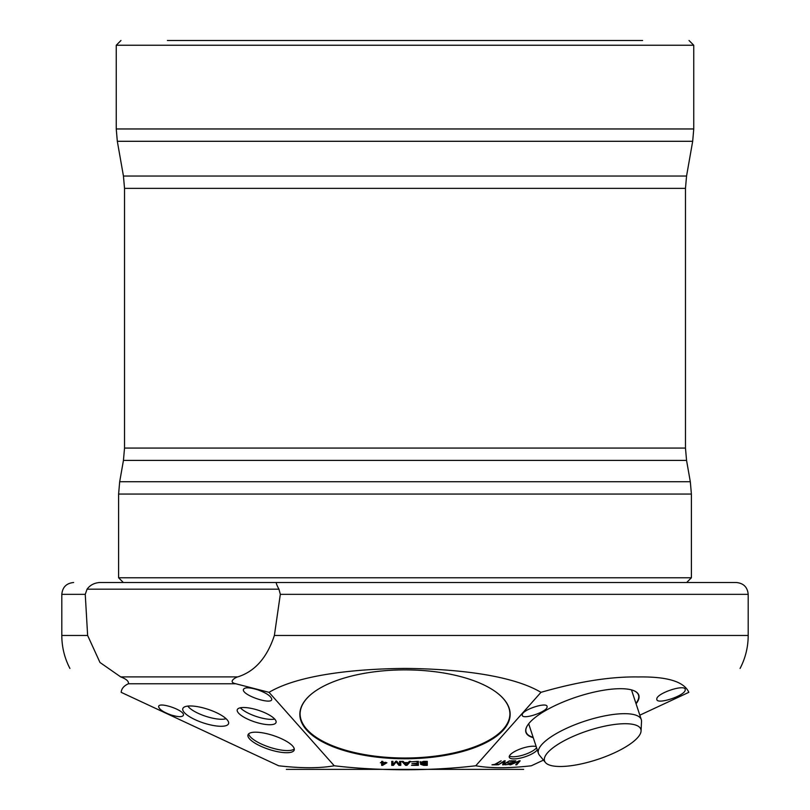 <?xml version="1.0" encoding="UTF-8"?>
<svg xmlns="http://www.w3.org/2000/svg" width="810" height="810" viewBox="0 0 810 810"><rect width="100%" height="100%" fill="white"/><g stroke="black" fill="none" stroke-linecap="round" stroke-linejoin="round"><path stroke-width="1.21" d="M592.697 729.233A50.686 15.147 -18.2 0 1 641.064 730.974A50.686 15.147 -18.2 0 1 597.446 759.486A50.686 15.147 -18.2 0 1 545.424 762.514A50.686 15.147 -18.2 0 1 592.697 729.233M641.064 730.974L641.52 721.437A54.128 16.18 161.8 0 0 641.277 719.574A54.128 16.18 161.8 0 0 589.872 719.574A54.128 16.18 161.8 0 0 538.468 753.472A54.128 16.18 161.8 0 0 539.379 755.112L545.424 762.514M148.939 582.512L134.268 582.512M235.811 683.762L269.031 692.337L334.257 765.774C319.656 768.366 301.117 768.366 278.67 765.774L121.176 692.337C121.51 688.652 123.92 685.787 128.395 683.762L235.811 683.762C227.509 682.02 235.609 677.373 237.735 676.897L120.69 676.897C126.39 679.063 128.962 681.352 128.395 683.762M120.69 676.897L99.984 662.479L87.632 635.465L85.252 594.348L87.065 589.184L278.954 589.184L280.321 594.348L274.377 635.465C267.067 657.71 254.856 671.52 237.735 676.897M269.031 692.337C298.981 674.538 356.076 668.817 405 668.432C453.924 668.817 511.019 674.538 540.969 692.337C578.259 681.605 610.669 676.471 638.209 676.957C667.227 676.471 684.096 681.605 688.824 692.337L639.829 715.179M278.954 589.184C276.777 585.154 275.947 582.937 276.453 582.512L99.59 582.512C94.173 582.947 90.001 585.174 87.065 589.184M280.321 594.348L748.197 594.348C747.498 587.159 743.55 583.22 736.361 582.512L264.88 582.512M99.59 582.512L257.55 582.512M638.928 582.512L632.772 582.512M559.791 582.512L545.12 582.512M678.345 582.512L663.673 582.512M257.55 689.745C266.156 692.864 270.894 695.982 271.745 699.111C272.433 705.348 242.656 695.527 243.344 689.745C244.205 687.184 248.943 687.184 257.55 689.745M685.209 689.745C685.898 695.527 656.12 705.348 656.809 699.111C656.12 693.319 685.898 683.498 685.209 689.745M503.86 763.557L502.959 763.951M504.61 760.813L503.992 763.951L509.601 760.813L503.536 764.812L502.625 764.812L503.871 761.673L498.261 764.812L504.326 760.813L505.237 760.813L503.992 763.951M503.253 763.951L503.536 764.812M516.436 764.043L516.689 764.812L515.727 764.812L519.028 761.248L510.563 764.812L519.25 760.813L520.172 760.813L516.689 764.812M509.591 764.326L504.903 764.812L509.581 764.336L511.434 763.111L507.718 763.111L512.153 762.645L514.208 761.279L510.097 761.279L510.816 760.813L515.818 760.813L509.743 764.812M495.629 763.86L497.988 764.336L497.269 764.812L491.964 764.812L494.9 764.336L501.137 760.813L495.781 764.336M385.773 762.311L382.806 762.767L382.806 761.906L382.806 763.708M382.806 762.767L382.806 764.569L385.773 762.767M381.642 762.311L380.366 762.767L381.642 762.311L381.642 761.349L382.806 761.451M382.806 764.367L381.642 764.498M382.806 761.349L382.806 762.311L386.907 762.767L382.593 765.359L381.642 765.359L381.642 762.767M382.593 764.498L382.593 765.359M417.12 761.36L411.298 761.825L418.375 761.36L418.375 764.498L417.12 764.498M418.375 764.498L418.375 765.359L411.52 765.359L417.12 764.883L417.12 763.658L411.875 763.658L417.12 763.192L417.12 761.825M418.375 761.36L418.375 765.359M426.019 763.678L421.828 764.275L426.019 764.883L426.019 761.825L421.423 762.514L426.019 763.202M422.779 762.868L421.828 764.275L421.828 763.506M421.919 763.01L420.127 762.514L423.671 761.36L427.275 761.36L427.275 764.498L426.019 764.498M421.919 762.625L420.127 761.653L420.127 762.514M421.828 764.346L420.835 763.911M427.275 764.498L427.275 765.359L423.731 765.359L420.592 764.336L421.919 763.486M427.275 761.36L427.275 765.359M420.592 764.336L420.592 763.476M404.666 762.564L406.326 764.934L407.886 763L404.666 763M409.83 761.36L406.579 764.498M405.992 764.498L402.58 761.36M406.974 764.498L406.974 765.359L405.618 765.359L401.75 761.36L403.177 761.36L404.271 762.564L408.24 762.564L409.283 761.36L410.609 761.36L406.974 765.359M405.618 764.498L405.618 765.359M399.37 764.498L396.201 761.076L393.427 765.359L391.746 765.359L391.746 761.349L392.951 761.349L392.951 764.701L395.715 761.349L396.839 761.349L399.583 764.762L399.583 761.349L400.788 761.36L400.788 764.498L399.583 764.498M392.951 763.84L392.951 761.349M392.951 764.498L391.746 764.498M400.788 764.498L400.788 765.359L398.905 765.359L396.201 761.926L393.427 765.359M400.788 761.36L400.788 765.359M396.201 761.349L396.201 761.926M398.905 764.498L398.905 765.359M543.469 760.114L531.33 765.774C508.882 768.366 490.344 768.366 475.743 765.774C431.163 771.069 378.837 771.069 334.257 765.774M475.743 765.774L540.969 692.337M405 669.88A105.148 44.439 0 0 1 498.018 693.593A105.148 44.439 0 0 1 405 758.757A105.148 44.439 0 0 1 311.982 693.593A105.148 44.439 0 0 1 405 669.88M531.33 765.774C519.979 771.069 519.979 771.069 531.33 765.774C519.979 771.069 519.979 771.069 531.33 765.774M216.209 712.547A24.067 7.189 -161.8 0 0 183.242 707.859A24.067 7.189 -161.8 0 0 203.442 722.955A24.067 7.189 -161.8 0 0 228.663 722.834A24.067 7.189 -161.8 0 0 216.209 712.547M247.738 719.158A20.412 6.105 18.2 0 1 237.269 709.732A20.412 6.105 18.2 0 1 258.562 710.329A20.412 6.105 18.2 0 1 276.038 722.52A20.412 6.105 18.2 0 1 247.738 719.158M255.525 732.179A24.32 7.27 18.2 0 1 281.546 738.76A24.32 7.27 18.2 0 1 294.202 750.07A24.32 7.27 18.2 0 1 268.829 749.361A24.32 7.27 18.2 0 1 248.012 734.842A24.32 7.27 18.2 0 1 255.525 732.179M171.072 714.967C163.539 712.233 159.398 709.499 158.649 706.776C158.051 701.308 184.103 709.904 183.506 714.967C182.746 717.204 178.605 717.204 171.072 714.967M634.078 690.778A59.17 17.678 -18.2 0 1 638.503 695.041A59.17 17.678 -18.2 0 1 635.951 703.404M533.132 737.303A59.17 17.678 -18.2 0 1 526.105 732.098A59.17 17.678 -18.2 0 1 527.128 726.043M636.073 703.779A59.413 17.749 161.8 0 0 634.22 690.839A59.413 17.749 161.8 0 0 576.811 696.924A59.413 17.749 161.8 0 0 527.047 726.175A59.413 17.749 161.8 0 0 533.253 737.687M537.273 749.868A15.025 4.495 -18.2 0 1 520.607 758.049A15.025 4.495 -18.2 0 1 509.287 757.269A15.025 4.495 -18.2 0 1 519.372 749.311A15.025 4.495 -18.2 0 1 536.19 746.577M522.237 714.967C521.64 709.904 547.692 701.308 547.094 706.776C547.692 711.838 521.64 720.424 522.237 714.967M286.365 769.368L523.635 769.368M226.051 718.683A21.657 6.47 18.2 0 1 205.649 716.263A21.657 6.47 18.2 0 1 187.809 706.077M509.399 756.044A15.025 4.495 161.8 0 0 519.899 755.902A15.025 4.495 161.8 0 0 536.564 747.721M240.347 707.778A20.412 6.105 -161.8 0 0 249.5 713.792A20.412 6.105 -161.8 0 0 274.722 719.108M248.65 733.86A24.32 7.27 -161.8 0 0 269.538 747.215A24.32 7.27 -161.8 0 0 294.283 748.906M312.093 693.512A104.915 44.337 180 0 0 300.085 714.096A104.915 44.337 180 0 0 405 758.443A104.915 44.337 180 0 0 509.915 714.096A104.915 44.337 180 0 0 497.907 693.512M509.915 713.883A104.915 44.337 0 0 1 405 758.008A104.915 44.337 0 0 1 300.085 713.883M496.894 40.5L495.193 40.5M605.84 40.5L630.97 40.5M642.613 40.5L167.386 40.5M179.03 40.5L203.077 40.5M87.632 635.465L61.803 635.465C61.843 647.109 64.547 658.105 69.913 668.432M748.197 594.348L748.197 635.465L274.377 635.465M73.639 582.512C66.45 583.22 62.502 587.159 61.803 594.348L85.252 594.348M422.779 763.172L422.779 763.719M395.705 761.714L395.705 762.574M396.657 761.663L396.657 762.524M606.751 481.727L119.688 481.727L118.604 494.049L691.396 494.049L690.312 481.727L606.751 481.727M686.556 460.404L685.473 448.072L124.527 448.072L123.444 460.404L686.556 460.404L690.312 481.727M691.396 494.049L691.396 577.783L118.604 577.783L118.604 494.049M124.527 448.072L124.527 188.365L685.473 188.365L685.473 448.072M685.473 188.365L686.556 176.043L123.444 176.043L124.527 188.365M117.318 141.294L692.682 141.294L693.755 128.962L116.245 128.962L117.318 141.294L123.444 176.043M116.245 128.962L116.245 45.238L693.755 45.238L689.026 40.5M528.677 723.786L538.468 753.472M631.496 689.887L641.277 719.574M748.197 635.465C748.156 647.109 745.453 658.105 740.087 668.432M61.803 594.348L61.803 635.465M123.444 460.404L119.688 481.727M686.556 176.043L692.682 141.294M693.755 128.962L693.755 45.238M116.245 45.238L120.974 40.5M118.604 577.783L123.343 582.512M691.396 577.783L686.657 582.512"/></g></svg>
